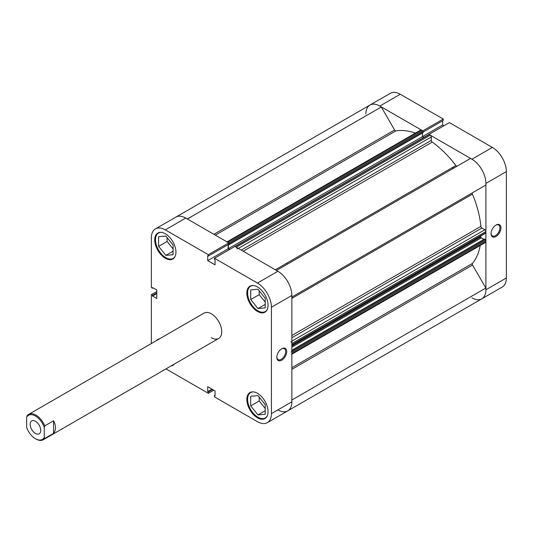 <?xml version="1.0" encoding="UTF-8"?>
<svg xmlns="http://www.w3.org/2000/svg" width="533" height="533" viewBox="0 0 533 533"><rect width="100%" height="100%" fill="white"/><g stroke="black" fill="none" stroke-linecap="round" stroke-linejoin="round"><path stroke-width="0.8" d="M496.003 236.492A7.002 4.044 -60 0 1 491.053 233.634A7.002 4.044 -60 0 1 496.003 225.059L496.003 225.059A7.002 4.044 -60 0 1 500.953 227.917A7.002 4.044 -60 0 1 496.003 236.492M491.06 233.321A6.269 3.618 120 0 0 492.345 235.906A6.269 3.618 120 0 0 495.483 235.593A6.269 3.618 120 0 0 499.581 230.069A6.269 3.618 120 0 0 498.615 225.046A6.269 3.618 120 0 0 495.737 225.219M453.976 167.982A73.181 42.254 -120 0 0 453.71 167.635A73.181 42.254 60 0 1 453.976 167.982M452.937 168.581A73.181 42.254 -120 0 0 452.677 168.235M492.379 147.421L449.399 122.603L428.958 134.409L471.938 159.22L492.379 147.421A19.761 11.406 60 0 1 506.35 171.619L485.909 183.419L485.909 289.779L506.35 277.979L506.35 171.619M379.829 106.04A19.761 11.406 -120 0 0 369.949 105.061L390.389 93.262A19.761 11.406 60 0 1 400.27 94.241L379.829 106.04L422.809 130.858L443.249 119.059L400.27 94.241M423.062 132.084L443.249 120.431L443.249 119.059M443.962 125.741L442.65 124.982L442.65 120.778M506.35 277.979A19.761 11.406 60 0 1 502.259 287.027L481.819 298.826A19.761 11.406 -120 0 0 485.909 289.779M471.938 297.847A19.761 11.406 -120 0 0 481.819 298.826L287.767 410.863A19.761 11.406 60 0 1 277.886 409.884M485.909 183.419A19.761 11.406 -120 0 0 471.938 159.22M213.886 234.307L394.58 129.985L381.302 106.98A19.761 11.406 60 0 0 369.949 105.061A19.761 11.406 -120 0 0 365.858 114.109M422.469 133.017L422.469 136.635L442.65 124.982M175.137 256.346A14.638 8.448 60 0 1 173.172 258.392A14.638 8.448 60 0 1 165.85 257.666A14.638 8.448 60 0 1 156.289 244.767A14.638 8.448 60 0 1 158.534 233.041A14.638 8.448 60 0 1 161.286 232.355M267.246 309.526A14.638 8.448 60 0 1 265.281 311.565A14.638 8.448 60 0 1 257.959 310.846A14.638 8.448 60 0 1 248.398 297.947A14.638 8.448 60 0 1 250.643 286.214A14.638 8.448 60 0 1 253.395 285.535M267.246 415.887A14.638 8.448 60 0 1 265.281 417.932A14.638 8.448 60 0 1 257.959 417.206A14.638 8.448 60 0 1 248.398 404.307A14.638 8.448 60 0 1 250.643 392.581A14.638 8.448 60 0 1 253.395 391.895M281.764 348.749L281.764 348.749A7.002 4.044 -60 0 1 286.714 351.607A7.002 4.044 -60 0 1 281.764 360.181A7.002 4.044 -60 0 1 276.814 357.323A7.002 4.044 -60 0 1 281.764 348.749L281.764 348.749M276.82 357.01A6.269 3.618 120 0 0 278.113 359.595A6.269 3.618 120 0 0 281.251 359.282A6.269 3.618 120 0 0 285.342 353.759A6.269 3.618 120 0 0 284.382 348.735A6.269 3.618 120 0 0 281.497 348.908M165.337 233.76A15.004 8.661 -120 0 0 157.835 233.021A15.004 8.661 -120 0 0 155.536 245.04A15.004 8.661 -120 0 0 165.337 258.258A15.004 8.661 -120 0 0 172.832 259.005A15.004 8.661 -120 0 0 175.137 246.986A15.004 8.661 -120 0 0 165.337 233.76M159.66 338.748A15.004 8.661 -120 0 0 157.835 339.381A15.004 8.661 -120 0 0 156.369 340.647M257.446 393.301A15.004 8.661 -120 0 0 249.944 392.561A15.004 8.661 -120 0 0 247.645 404.58A15.004 8.661 -120 0 0 257.446 417.799A15.004 8.661 -120 0 0 264.948 418.545A15.004 8.661 -120 0 0 267.246 406.526A15.004 8.661 -120 0 0 257.446 393.301M257.446 286.941A15.004 8.661 -120 0 0 249.944 286.201A15.004 8.661 -120 0 0 247.645 298.22A15.004 8.661 -120 0 0 257.446 311.439A15.004 8.661 -120 0 0 264.948 312.185A15.004 8.661 -120 0 0 267.246 300.166A15.004 8.661 -120 0 0 257.446 286.941M28.649 414.388A14.638 8.448 -120 0 0 27.17 415.687L26.65 417.212A13.905 8.028 60 0 1 35.445 416.007A13.905 8.028 60 0 1 44.246 427.373L44.759 425.847A14.638 8.448 -120 0 0 35.964 415.114A14.638 8.448 -120 0 0 28.649 414.388L204.072 313.104A14.638 8.448 60 0 1 211.388 313.83A14.638 8.448 60 0 1 220.948 326.729A14.638 8.448 60 0 1 218.71 338.455A14.638 8.448 60 0 1 211.388 337.735M264.848 297.8A6.223 3.591 60 0 1 263.702 296.368M264.848 404.161A6.223 3.591 60 0 1 263.702 402.735M172.739 244.62A6.223 3.591 60 0 1 171.586 243.188M369.949 105.061L175.897 217.098A19.761 11.406 60 0 1 185.77 218.077L228.757 242.895L208.316 254.694L165.337 229.876A19.761 11.406 -120 0 0 155.456 228.897A19.761 11.406 -120 0 0 151.359 237.945L151.359 287.573L152.551 288.266L152.551 287.573L156.795 290.019L156.795 298.507L152.551 296.055L152.551 295.362L151.359 294.676L151.359 343.538M267.326 422.662A19.761 11.406 -120 0 0 271.417 413.621L291.857 401.815A19.761 11.406 60 0 1 287.767 410.863L267.326 422.662A19.761 11.406 -120 0 1 257.446 421.683L214.466 396.872L214.466 395.499L215.066 395.846L215.066 390.942L207.717 386.698L207.717 391.602L208.316 391.948L208.316 393.321L165.996 368.889M156.795 291.538L151.359 294.676M171.006 365.998A15.004 8.661 -120 0 0 172.832 365.365A15.004 8.661 -120 0 0 174.298 364.099L173.172 364.752M208.316 254.694L208.316 256.067L207.717 255.72L207.717 260.624L215.066 264.861L215.066 259.964L214.466 259.618L214.466 258.245L234.9 246.439L277.886 271.257A19.761 11.406 60 0 1 291.857 295.455L271.417 307.261L271.417 413.621M271.417 307.261A19.761 11.406 -120 0 0 257.446 283.056L214.466 258.245M228.757 242.895L228.757 244.267L208.316 256.067M228.157 244.614L228.157 248.818L229.47 249.577M291.857 401.815L291.857 295.455M213.746 390.183L208.316 393.321M259.205 290.778L259.205 294.642L265.207 302.104M259.205 397.138L259.205 401.003L265.207 408.471M167.096 237.598L167.096 241.462L173.098 248.931M156.795 293.603L152.551 296.055M156.795 292.91L152.551 295.362M153.151 287.92L152.551 288.266M215.066 395.153L214.466 395.499M211.961 389.15L207.717 391.602M212.56 389.496L208.316 391.948M228.157 248.818L207.717 260.624M250.717 405.899L250.717 396.239L257.959 395.593L265.207 404.607L265.207 414.268L257.959 414.914L250.717 405.899L259.205 401.003M257.959 414.914L265.207 410.73M250.717 299.539L250.717 289.879L257.959 289.232L265.207 298.247L265.207 307.907L257.959 308.554L250.717 299.539L259.205 294.642M257.959 308.554L265.207 304.37M158.607 246.359L158.607 236.699L165.85 236.052L173.098 245.067L173.098 254.727L165.85 255.374L158.607 246.359L167.096 241.462M165.85 255.374L173.098 251.19M44.246 437.513A13.905 8.028 60 0 1 35.445 438.712L35.964 439.012A14.638 8.448 -120 0 0 43.28 439.738A14.638 8.448 -120 0 0 44.759 438.439L44.246 437.513L44.246 427.373M35.445 421.263A7.462 4.311 60 0 1 40.321 427.846A7.462 4.311 60 0 1 39.182 433.829A7.462 4.311 60 0 1 35.445 433.456A7.462 4.311 60 0 1 30.568 426.88A7.462 4.311 60 0 1 31.713 420.897A7.462 4.311 60 0 1 35.445 421.263M35.964 439.012L35.445 438.712A13.905 8.028 60 0 1 26.65 427.353L26.65 417.212M287.087 263.835A73.181 42.254 60 0 1 287.347 264.181M44.759 438.439L53.56 433.356C56.152 430.024 56.152 425.834 53.56 420.77L44.759 425.847M53.56 433.356L53.56 420.77M234.953 246.473L428.852 134.523A0.733 0.42 60 0 1 429.218 134.556L430.284 135.169A1.466 0.846 60 0 1 431.317 136.961L431.317 140.379A1.466 0.846 -120 0 0 432.23 142.098A78.304 45.212 60 0 1 455.895 165.543A1.466 0.846 -120 0 0 456.455 166.056A1.466 0.846 -120 0 0 457.174 166.136M394.58 129.985A1.466 0.846 -120 0 0 395.313 130.758A1.466 0.846 -120 0 0 395.872 130.891A78.304 45.212 60 0 1 415.394 133.11M480.253 245.44A78.304 45.212 60 0 1 472.418 263.462A1.466 0.846 -120 0 0 472.551 265.034L485.83 288.033A19.761 11.406 60 0 1 481.819 298.826M276.487 270.451L470.466 158.461A19.761 11.406 60 0 1 485.83 185.078L472.551 192.746A1.466 0.846 -120 0 0 472.418 194.159A78.304 45.212 60 0 1 480.886 226.372A1.466 0.846 -120 0 0 481.912 228.024L291.857 337.749M227.005 241.882L420.75 130.019A1.466 0.846 60 0 1 421.483 130.092L227.431 242.129A1.466 0.846 -120 0 0 226.698 242.055M227.431 242.129L228.49 242.742L422.542 130.705L421.483 130.092M422.542 130.705A0.733 0.42 60 0 1 423.062 131.598L423.062 132.677L229.01 244.714L228.497 244.414M228.41 244.467L228.41 248.671L422.469 136.635L423.828 137.421M291.857 341.167L484.877 229.73L481.912 228.024M484.877 229.73A1.466 0.846 60 0 1 485.909 231.522L291.857 343.558A1.466 0.846 -120 0 0 290.818 341.766M291.704 345.118A0.733 0.42 -120 0 0 291.857 344.784L485.909 232.748L485.909 231.522M485.909 232.748A0.733 0.42 60 0 1 485.756 233.081L291.857 345.031M480.733 235.986L480.733 236.958A0.733 0.42 -120 0 0 481.252 237.858L483.864 239.364M291.857 350.221L484.464 239.024L485.39 239.557A0.733 0.42 60 0 1 485.909 240.456L485.909 241.682A1.466 0.846 60 0 1 485.61 242.348L291.857 354.212M291.778 400.07A19.761 11.406 60 0 1 287.767 410.863M291.551 354.385A1.466 0.846 -120 0 0 291.857 353.719L485.909 241.682M485.909 240.456L291.857 352.493L291.857 353.719M291.857 352.493A0.733 0.42 -120 0 0 291.338 351.593M291.857 344.784L291.857 343.558M276.407 270.498A19.761 11.406 60 0 1 291.778 297.114M237.265 248.998A1.466 0.846 -120 0 0 236.226 247.205L430.284 135.169M429.218 134.556L235.166 246.592L236.226 247.205M235.166 246.592A0.733 0.42 -120 0 0 234.8 246.559M228.41 248.671L229.73 249.431M423.062 131.598L229.01 243.634L229.01 244.714M229.01 243.634A0.733 0.42 -120 0 0 228.757 242.975M155.456 228.897L175.897 217.098A19.761 11.406 60 0 1 187.25 219.016M485.83 288.033L291.857 400.023M381.302 106.98L187.33 218.976M185.77 218.077L165.337 229.876M257.446 283.056L277.886 271.257M395.872 130.891L215.312 235.133M432.23 142.098L243.201 251.236M275.334 269.785L455.895 165.543M291.857 367.71L472.418 263.462M472.418 194.159L291.857 298.4M291.857 335.504L480.886 226.372M291.857 297.068L472.551 192.746M472.551 265.034L291.857 369.362M481.252 237.858L291.857 347.203M291.857 351.294L485.39 239.557M291.857 346.01L480.733 236.958M241.256 250.11L431.317 140.379M431.317 136.961L238.298 248.405M173.172 258.392L174.298 257.739M265.281 311.565L266.407 310.919M265.281 417.932L266.407 417.279M250.643 392.581L251.776 391.928M250.643 286.214L251.776 285.568M158.534 233.041L159.66 232.388M218.71 338.455L43.28 439.738"/></g></svg>

